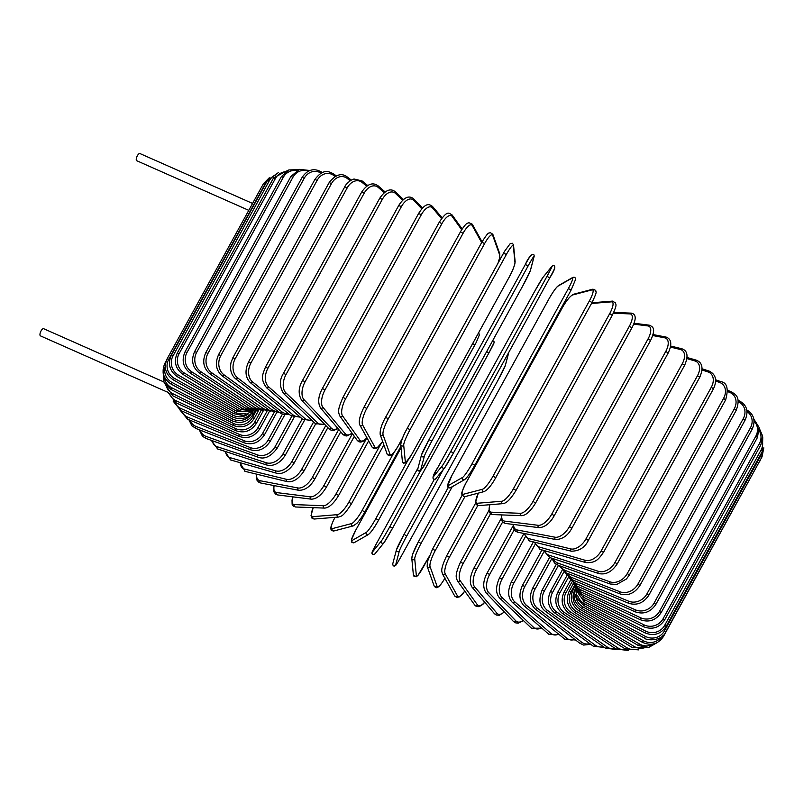 <?xml version="1.0" encoding="UTF-8"?>
<svg xmlns="http://www.w3.org/2000/svg" width="804" height="804" viewBox="0 0 804 804"><rect width="100%" height="100%" fill="white"/><g stroke="black" fill="none" stroke-linecap="round" stroke-linejoin="round"><path stroke-width="1.21" d="M248.768 210.346L136.75 160.73A3.93 1.497 -66.1 0 1 136.489 160.509A3.93 1.497 -66.1 0 1 137.162 156.137A3.93 1.497 -66.1 0 1 139.936 153.544L252.567 203.442M167.765 392.272L40.461 335.881A3.93 1.497 -66.1 0 1 40.2 335.66A3.93 1.497 -66.1 0 1 40.863 331.288A3.93 1.497 -66.1 0 1 43.637 328.695L163.895 381.97M571.956 579.624A14.13 12.743 -35.5 0 0 577.101 583.995L635.512 609.874A1.568 0.603 113.9 0 0 635.26 611.854C643.702 614.658 650.577 612.156 655.893 604.347L654.124 603.04L750.413 427.879A14.13 12.743 -35.5 0 0 747.006 411.507M635.512 609.874A14.13 12.743 -35.5 0 0 654.124 603.04M750.413 427.879L752.182 429.195C755.901 420.492 753.891 413.959 746.162 409.578M577.101 583.995A1.568 0.603 113.9 0 0 576.86 585.985L635.26 611.854M648.798 595.272L646.908 593.915L743.197 418.763L745.087 420.12L648.798 595.272C643.471 603.121 636.728 605.774 628.557 603.251A1.568 0.724 112.7 0 1 628.648 601.201A14.13 12.231 -40.2 0 0 646.908 593.915M566.86 573.151A14.13 12.231 -40.2 0 0 571.976 577.543L628.648 601.201M743.197 418.763A14.13 12.231 -40.2 0 0 738.273 401.799L738.223 401.779M571.976 577.543A1.568 0.724 112.7 0 0 571.885 579.594L628.557 603.251M738.273 401.799A1.568 0.724 -67.3 0 1 739.389 400.945L738.052 400.392M639.934 585.463L637.934 584.056L734.223 408.904L736.223 410.311L639.934 585.463C634.607 593.342 628.014 596.176 620.165 593.945A1.568 0.834 111.3 0 1 620.115 591.834A14.13 11.618 -43.8 0 0 637.934 584.056M560.549 566.137A14.13 11.618 -43.8 0 0 565.614 570.579L620.115 591.834M734.223 408.904A14.13 11.618 -43.8 0 0 729.741 392.432L727.771 391.659M565.614 570.579A1.568 0.834 111.3 0 0 565.664 572.679L620.165 593.945M729.741 392.432A1.568 0.834 -68.7 0 1 730.936 391.618L727.66 390.342M629.371 574.991L627.271 573.543L723.56 398.392L725.66 399.829L629.371 574.991L626.477 578.95L616.728 584.458L610.176 584.005A1.568 0.945 109.8 0 1 609.985 581.845A14.13 10.914 -46.6 0 0 627.271 573.543M553.102 558.629A14.13 10.914 -46.6 0 0 558.046 563.142L609.985 581.845M723.56 398.392A14.13 10.914 -46.6 0 0 719.6 382.443L715.681 381.026M558.046 563.142A1.568 0.945 109.8 0 0 558.237 565.302L610.176 584.005M719.6 382.443A1.568 0.945 -70.2 0 1 720.856 381.649L715.65 379.769M617.191 563.926L614.99 562.458L711.279 387.297L713.48 388.774L617.191 563.926C611.864 571.915 605.683 575.111 598.648 573.523A1.568 1.045 108.1 0 1 598.307 571.302A14.13 10.14 -48.9 0 0 614.99 562.458M544.589 550.68A14.13 10.14 -48.9 0 0 549.353 555.303L598.307 571.302M711.279 387.297A14.13 10.14 -48.9 0 0 707.932 371.9L702.063 369.981M549.353 555.303A1.568 1.045 108.1 0 0 549.685 557.514L598.648 573.523M707.932 371.9A1.568 1.045 -71.9 0 1 709.239 371.126L702.103 368.795M603.482 552.378L601.191 550.871L697.48 375.719L699.771 377.227L603.482 552.378C599.231 557.966 596.679 563.383 585.674 562.559A1.568 1.146 106.1 0 1 585.191 560.298A14.13 9.276 -50.8 0 0 601.191 550.871M535.082 542.328A14.13 9.276 -50.8 0 0 539.584 547.112L585.191 560.298M697.48 375.719A14.13 9.276 -50.8 0 0 694.817 360.895L686.968 358.624M539.584 547.112A1.568 1.146 106.1 0 0 540.067 549.373L585.674 562.559M694.817 360.895A1.568 1.146 -73.9 0 1 696.174 360.132L687.088 357.509M588.357 540.409L585.975 538.881L682.264 363.73L684.646 365.257L588.357 540.409C584.96 547.464 579.302 551.062 571.363 551.202A1.568 1.226 103.8 0 1 570.729 548.911A14.13 8.341 -52.5 0 0 585.975 538.881M524.7 533.585A14.13 8.341 -52.5 0 0 528.821 538.65L570.729 548.911M682.264 363.73A14.13 8.341 -52.5 0 0 680.355 349.499L670.506 347.087M528.821 538.65A1.568 1.226 103.8 0 0 529.444 540.941L571.363 551.202M680.355 349.499A1.568 1.226 -76.2 0 1 681.732 348.745L670.707 346.052M571.624 528.158L569.453 526.58L665.752 351.428L668.204 352.966L571.915 528.117C568.076 535.434 562.72 539.243 555.825 539.544A1.568 1.306 100.8 0 1 555.041 537.213A14.13 7.357 -53.9 0 0 569.453 526.58M513.575 524.469A14.13 7.357 -53.9 0 0 517.133 529.957L555.041 537.213M665.752 351.428A14.13 7.357 -53.9 0 0 664.667 337.811L652.727 335.529M517.133 529.957A1.568 1.306 100.8 0 0 517.927 532.288L555.825 539.544M664.667 337.811A1.568 1.306 -79.2 0 1 666.044 337.057L652.999 334.564M554.077 515.655L551.775 514.057L648.064 338.896L650.597 340.454L554.298 515.605C550.087 523.173 545.052 527.193 539.193 527.675A1.568 1.367 97.1 0 1 538.228 525.313A14.13 6.301 -55.3 0 0 551.775 514.057M501.897 514.922A14.13 6.301 -55.3 0 0 504.631 521.113L538.228 525.313M648.064 338.896A14.13 6.301 -55.3 0 0 647.853 325.911L633.683 324.143M504.631 521.113A1.568 1.367 97.1 0 0 505.595 523.474L539.193 527.675M647.853 325.911A1.568 1.367 -82.9 0 1 649.21 325.158L634.014 323.258M535.484 503.013L533.042 501.405L629.331 326.253L631.934 327.811L535.635 502.962C530.529 511.254 525.846 515.495 521.595 515.676A1.568 1.427 92.2 0 1 520.439 513.304A14.13 5.206 -56.5 0 0 533.042 501.405M489.948 504.711A14.13 5.206 -56.5 0 0 491.395 512.188L520.439 513.304M629.331 326.253A14.13 5.206 -56.5 0 0 630.065 313.902L613.341 313.248M491.395 512.188A1.568 1.427 92.2 0 0 492.55 514.56L521.595 515.676M630.065 313.902A1.568 1.427 -87.8 0 1 631.341 313.138L613.723 312.454M515.967 490.339L513.424 488.731L609.713 313.57L612.256 315.188M478.4 493.103A14.13 4.07 -57.6 0 0 477.526 503.234L501.796 501.254A14.13 4.07 -57.6 0 0 513.424 488.731M501.796 501.254A1.568 1.467 85.3 0 0 503.193 503.626C506.761 503.073 511.053 498.621 516.067 490.289L612.357 315.138C617.834 303.43 615.472 304.917 615.613 303.018L612.558 301.098L591.895 302.776M609.713 313.57A14.13 4.07 -57.6 0 0 611.422 301.852L591.513 303.48M477.526 503.234A1.568 1.467 85.3 0 0 478.923 505.605L503.193 503.626M611.422 301.852A1.568 1.467 -94.7 0 1 612.558 301.098M495.686 477.717L493.053 476.119L589.342 300.967L592.035 302.515L495.746 477.596M589.342 300.967A14.13 2.904 -58.7 0 0 592.066 289.872L572.76 294.927A14.13 2.904 -58.7 0 0 562.147 308.093L465.858 483.244A14.13 2.904 -58.7 0 0 463.134 494.339L482.44 489.274A14.13 2.904 -58.7 0 0 493.053 476.119M482.44 489.274A1.568 1.507 75.3 0 0 484.149 491.596C487.837 489.706 491.706 485.063 495.746 477.676L592.035 302.515C598.196 289.51 595.533 292.827 595.754 290.405L592.98 289.149L573.674 294.214A1.568 1.507 -104.7 0 0 572.76 294.927M463.134 494.339A1.568 1.507 75.3 0 0 464.853 496.651L484.149 491.596M465.858 483.244L465.797 483.284C459.637 496.299 462.3 492.973 462.069 495.405L464.853 496.651M592.066 289.872A1.568 1.507 -104.7 0 1 592.98 289.149M465.225 479.023A14.13 1.708 120.2 0 0 474.792 465.245L472.099 463.667L568.388 288.515L571.111 290.063L474.822 465.174M568.388 288.515A14.13 1.708 -59.8 0 0 572.146 278.053L557.956 286.154A14.13 1.708 -59.8 0 0 548.388 299.932L452.099 475.084A14.13 1.708 -59.8 0 0 448.33 485.556L462.531 477.455A14.13 1.708 -59.8 0 0 472.099 463.667M462.531 477.455A1.568 1.528 60.3 0 0 464.652 479.606C467.325 477.435 470.712 472.641 474.822 465.214L571.111 290.063L575.674 279.209C575.393 277.45 574.408 276.877 572.719 277.47L558.529 285.571A1.568 1.528 -119.7 0 0 557.956 286.154M448.33 485.556A1.568 1.528 60.3 0 0 450.461 487.706L464.652 479.606M450.461 487.706C448.773 488.299 447.788 487.716 447.506 485.968L452.069 475.114L548.348 300.003M572.146 278.053A1.568 1.528 -119.7 0 1 572.719 277.47M546.991 276.335A14.13 0.502 -60.8 0 0 551.825 266.476L542.851 277.551A14.13 0.502 -60.8 0 0 534.348 291.942L438.059 467.094A14.13 0.502 -60.8 0 0 433.225 476.953L442.2 465.878A1.568 1.538 39 0 0 444.793 467.626L453.446 453.004L450.702 451.486L546.991 276.335L549.745 277.852L453.456 452.994A14.13 0.502 119.2 0 1 444.944 467.405M442.2 465.878A14.13 0.502 -60.8 0 0 450.702 451.486M554.569 268.003A14.13 0.502 119.2 0 1 549.745 277.842L453.446 453.004M433.225 476.953A1.568 1.538 39 0 0 435.818 478.712L444.793 467.626M438.059 467.094L438.049 467.104C429.748 479.737 433.728 480.179 435.818 478.712M542.851 277.551A1.568 1.538 -141 0 1 543.001 277.33L534.338 291.952L438.049 467.104M551.825 266.476A1.568 1.538 -141 0 1 551.976 266.255L543.001 277.33M431.808 441.135L429.045 439.637L525.344 264.476L528.097 265.973L431.808 441.135A14.13 0.703 118.2 0 0 424.381 456.119L420.693 470.089A14.13 0.703 118.2 0 0 426.612 460.823L522.901 285.671A14.13 0.703 118.2 0 0 530.318 270.687L534.007 256.707A14.13 0.703 118.2 0 0 528.097 265.973M421.618 454.632A14.13 0.703 -61.8 0 1 429.045 439.647L421.487 454.974A1.568 1.538 14.8 0 0 424.381 456.119M429.045 439.637L525.344 264.476A14.13 0.703 -61.8 0 1 531.243 255.23M421.487 454.974L417.799 468.953A1.568 1.538 14.8 0 0 420.693 470.089M522.881 285.701L426.612 460.823C422.743 470.049 417.577 473.566 417.799 468.953M522.891 285.691L530.459 270.345A1.568 1.538 -165.2 0 1 530.318 270.687M530.459 270.345L534.147 256.365A1.568 1.538 -165.2 0 1 534.007 256.707M410.05 429.678L407.276 428.251C403.578 434.693 401.397 440.18 400.764 444.672A1.568 1.528 -5.5 0 0 403.708 445.225L405.337 461.998A14.13 1.899 117.2 0 0 412.331 453.305L508.63 278.144A14.13 1.899 117.2 0 0 514.962 262.596L513.334 245.823A14.13 1.899 117.2 0 0 506.339 254.526L410.05 429.678A14.13 1.899 117.2 0 0 403.708 445.225M400.945 443.808A14.13 1.899 -62.8 0 1 407.276 428.251L503.575 253.059L506.339 254.526M407.316 428.18L504.621 251.21L510.309 243.501L512.449 243.27L513.515 244.959A1.568 1.528 174.5 0 1 513.334 245.823M400.764 444.672L402.392 461.436A1.568 1.528 -5.5 0 0 405.337 461.998M402.392 461.436L403.457 463.134L405.588 462.903L411.286 455.195L508.62 278.194C512.329 271.712 514.5 266.224 515.143 261.732A1.568 1.528 174.5 0 1 514.962 262.596M497.927 263.34A14.13 3.085 116.1 0 0 499.626 254.858L492.701 235.431A14.13 3.085 116.1 0 0 484.611 243.582L388.322 418.733L385.568 417.387M385.639 417.266L481.867 242.155L385.568 417.306C381.538 424.522 379.749 430.321 380.222 434.693A1.568 1.497 -19.6 0 0 383.076 434.833L390 454.27A14.13 3.085 116.1 0 0 398.08 446.109L402.643 437.818M388.322 418.733A14.13 3.085 116.1 0 0 383.076 434.833M492.701 235.431A1.568 1.497 160.4 0 0 492.802 234.225L490.169 232.577C488.289 234.004 489.415 230.215 481.867 242.155L484.611 243.582M380.222 434.693L387.146 454.119A1.568 1.497 -19.6 0 0 390 454.27M498.078 263.059L499.746 257.391L499.726 253.662A1.568 1.497 160.4 0 1 499.626 254.858M481.646 242.537L472.26 225.612A14.13 4.251 115 0 0 463.094 233.24L366.805 408.402L364.091 407.125M460.38 231.974L364.071 407.005C359.74 415.738 358.343 421.778 359.901 425.135A1.568 1.467 -29 0 0 362.634 425.014L374.805 446.954A14.13 4.251 115 0 0 382.664 441.527M366.805 408.402A14.13 4.251 115 0 0 362.634 425.014M472.26 225.612A1.568 1.467 151 0 0 472.27 224.215L468.873 222.678C467.305 223.834 467.235 221.12 460.37 231.853L463.094 233.24M359.901 425.135L372.081 447.084A1.568 1.467 -29 0 0 374.805 446.954M461.637 229.703L452.16 216.427A14.13 5.387 113.9 0 0 441.949 223.582L345.66 398.734L342.956 397.397C337.851 409.387 337.841 411.417 339.931 416.16A1.568 1.417 -35.5 0 0 342.544 415.829L359.87 440.12A14.13 5.387 113.9 0 0 366.875 437.698M345.66 398.734A14.13 5.387 113.9 0 0 342.544 415.829M439.296 222.406L441.949 223.582M339.931 416.16L357.267 440.451A1.568 1.417 -35.5 0 0 359.87 440.12M462.119 228.949L452.109 214.929A1.568 1.417 144.5 0 1 452.16 216.427M441.567 218.598L432.572 207.965A14.13 6.472 112.7 0 0 421.336 214.678L325.047 389.829L322.384 388.533C318.253 396.121 317.62 402.553 320.464 407.849A1.568 1.357 -40.2 0 0 322.947 407.367L345.308 433.818A14.13 6.472 112.7 0 0 351.971 433.024M325.047 389.829A14.13 6.472 112.7 0 0 322.947 407.367M418.763 213.603L421.336 214.678M320.464 407.849L342.816 434.301A1.568 1.357 -40.2 0 0 345.308 433.818M442.15 217.844L432.482 206.417A1.568 1.357 139.8 0 1 432.572 207.965M421.819 208.819L413.638 200.276A14.13 7.517 111.3 0 0 401.407 206.598L305.118 381.749L302.495 380.503C298.384 387.598 298.103 394.191 301.641 400.291A1.568 1.286 -43.8 0 0 304.012 399.688L331.228 428.1A14.13 7.517 111.3 0 0 337.75 428.301M305.118 381.749A14.13 7.517 111.3 0 0 304.012 399.688M398.925 205.623L401.407 206.598M301.641 400.291L328.856 428.703A1.568 1.286 -43.8 0 0 331.228 428.1M422.502 208.075L413.537 198.709A1.568 1.286 136.2 0 1 413.638 200.276M402.633 200.186L395.498 193.432A14.13 8.502 109.8 0 0 382.312 199.392L286.023 374.543L283.47 373.357C279.32 379.85 279.37 386.583 283.611 393.548A1.568 1.216 -46.6 0 0 285.872 392.834L317.731 422.994A14.13 8.502 109.8 0 0 324.203 423.849M286.023 374.543A14.13 8.502 109.8 0 0 285.872 392.834M283.47 373.357L379.759 198.206L382.312 199.392M283.611 393.548L315.469 423.708A1.568 1.216 -46.6 0 0 317.731 422.994M403.417 199.462L395.397 191.865A1.568 1.216 133.4 0 1 395.498 193.432M384.201 192.638L378.292 187.473A14.13 9.417 108.1 0 0 364.212 193.121L267.913 368.272L265.431 367.157C263.049 373.659 259.742 378.644 266.526 387.699A1.568 1.126 -48.9 0 0 268.667 386.875L304.927 418.552A14.13 9.417 108.1 0 0 311.389 419.849M267.913 368.272A14.13 9.417 108.1 0 0 268.667 386.875M265.431 367.157L361.72 192.005L364.212 193.121M266.526 387.699L302.786 419.376A1.568 1.126 -48.9 0 0 304.927 418.552M385.096 191.935L378.212 185.925A1.568 1.126 131.1 0 1 378.292 187.473M366.684 186.156L362.152 182.458A14.13 10.271 106.1 0 0 347.217 187.845L250.928 362.996L248.516 361.941C244.637 370.704 245.3 377.649 250.496 382.774A1.568 1.035 -50.8 0 0 252.526 381.86L292.917 414.804A14.13 10.271 106.1 0 0 299.369 416.392M250.928 362.996A14.13 10.271 106.1 0 0 252.526 381.86M248.516 361.941L344.805 186.779L347.217 187.845M250.496 382.774L290.887 415.728A1.568 1.035 -50.8 0 0 292.917 414.804M367.679 185.483L362.112 180.94A1.568 1.035 129.2 0 1 362.152 182.458M350.242 180.739L347.197 178.408A14.13 11.035 103.8 0 0 331.489 183.583L235.2 358.735L232.869 357.74L231.049 362.433C229.673 369.609 231.21 375.066 235.662 378.825A1.568 0.925 -52.5 0 0 237.572 377.81L281.792 411.779A14.13 11.035 103.8 0 0 288.244 413.568M235.2 358.735A14.13 11.035 103.8 0 0 237.572 377.81M232.869 357.74L329.158 182.588L331.489 183.583M235.662 378.825L279.882 412.794A1.568 0.925 -52.5 0 0 281.792 411.779M351.338 180.096L347.197 176.93A1.568 0.925 127.5 0 1 347.197 178.408M334.997 176.418L333.549 175.362A14.13 11.718 100.8 0 0 317.128 180.377L220.839 355.529L218.598 354.614C214.799 363.328 215.974 370.413 222.135 375.87A1.568 0.814 -53.9 0 0 223.924 374.764L271.621 409.497A14.13 11.718 100.8 0 0 278.083 411.407M220.839 355.529A14.13 11.718 100.8 0 0 223.924 374.764M218.598 354.614L314.887 179.463L317.128 180.377M222.135 375.87L269.832 410.603A1.568 0.814 -53.9 0 0 271.621 409.497M336.183 175.795L333.61 173.925A1.568 0.814 126.1 0 1 333.549 175.362M321.067 173.182A14.13 12.321 97.1 0 0 304.244 178.257L207.955 353.418L205.814 352.564C202.045 361.257 203.442 368.383 210.025 373.94A1.568 0.703 -55.3 0 0 211.683 372.744L262.496 407.98A14.13 12.321 97.1 0 0 268.958 409.96M207.955 353.418A14.13 12.321 97.1 0 0 211.683 372.744M205.814 352.564L302.103 177.413L304.244 178.257M210.025 373.94L260.838 409.176A1.568 0.703 -55.3 0 0 262.496 407.98M322.344 172.589L321.429 171.955A1.568 0.703 124.7 0 1 321.479 172.971M308.314 171.192A14.13 12.824 92.2 0 0 292.937 177.242L196.648 352.393L194.608 351.609C190.86 360.282 192.457 367.428 199.402 373.056A1.568 0.583 -56.5 0 0 200.93 371.77L254.486 407.246A14.13 12.824 92.2 0 0 260.938 409.246M196.648 352.393A14.13 12.824 92.2 0 0 200.93 371.77M194.608 351.609L290.897 176.458L292.937 177.242M199.402 373.056L252.958 408.522A1.568 0.583 -56.5 0 0 254.486 407.246M296.565 170.599A14.13 13.226 85.3 0 0 283.299 177.322L187 352.474L185.081 351.76C181.352 360.413 183.111 367.569 190.377 373.217L191.774 371.85L247.652 407.276A14.13 13.226 85.3 0 0 254.245 409.276M187 352.474A14.13 13.226 85.3 0 0 191.774 371.85M185.081 351.76L281.37 176.609L283.299 177.322M190.377 373.217L246.255 408.653L247.652 407.276M285.701 171.654A14.13 13.527 75.3 0 0 275.39 178.508L179.101 353.659L177.292 353.026C173.574 361.659 175.473 368.795 183 374.433L184.257 372.976L242.044 408.1A14.13 13.527 75.3 0 0 249.15 410.07M179.101 353.659A14.13 13.527 75.3 0 0 184.257 372.976M177.292 353.026L273.581 177.865L275.39 178.508M183 374.433L240.788 409.558L242.044 408.1M275.661 174.95A14.13 13.728 60.3 0 0 269.29 180.799L173.001 355.951L171.302 355.378C167.594 364.001 169.604 371.106 177.332 376.684L178.448 375.136L237.693 409.688A14.13 13.728 60.3 0 0 246.034 411.537M173.001 355.951A14.13 13.728 60.3 0 0 178.448 375.136M171.302 355.378L267.591 180.227L269.29 180.799M177.332 376.684L236.587 411.236L237.693 409.688M266.807 181.644A14.13 13.829 39 0 0 265.029 184.156L168.739 359.308L167.152 358.805C163.453 367.428 165.544 374.483 173.423 379.95L174.398 378.332L234.657 412.04A14.13 13.829 39 0 0 245.521 413.316M168.739 359.308A14.13 13.829 39 0 0 174.398 378.332M167.152 358.805L263.451 183.654L265.029 184.156M173.423 379.95L233.683 413.668L234.657 412.04M165.534 363.348L164.89 363.287C161.192 371.91 163.323 378.895 171.292 384.222L172.126 382.523L232.939 415.145A14.13 13.819 14.8 0 0 248.024 414.211M165.272 366.262A14.13 13.819 14.8 0 0 172.126 382.523M171.292 384.222L232.105 416.844L232.939 415.145M163.122 372.312L164.006 382.201L170.971 389.458L171.654 387.679L232.557 418.954A14.13 13.708 -5.5 0 0 251.672 413.226L251.752 413.095M164.217 376.463A14.13 13.708 -5.5 0 0 171.654 387.679M170.971 389.458L231.874 420.733L232.557 418.954M231.874 420.733C240.718 424.251 247.793 422.12 253.089 414.372L251.672 413.226M164.177 382.573L172.448 395.618L172.981 393.769L233.512 423.467A14.13 13.487 -19.6 0 0 252.556 417.417L256.255 410.703M166.056 385.498A14.13 13.487 -19.6 0 0 172.981 393.769M172.448 395.618L232.979 425.316L233.512 423.467M232.979 425.316C241.753 428.622 248.788 426.381 254.094 418.613L252.556 417.417M167.724 391.99L175.724 402.663L176.106 400.744L235.803 428.632A14.13 13.165 -29 0 0 254.677 422.211L260.968 410.784M169.674 393.859A14.13 13.165 -29 0 0 176.106 400.744M175.724 402.663L235.411 430.552L235.803 428.632M235.411 430.552C244.054 433.617 251.029 431.256 256.335 423.467L254.677 422.211M174.85 402.221A14.13 12.743 -35.5 0 0 181.011 408.543L239.411 434.411A14.13 12.743 -35.5 0 0 258.024 427.577L266.918 411.397M269.43 411.357L259.792 428.884L258.024 427.577M259.792 428.884C254.476 436.703 247.602 439.205 239.17 436.401A1.568 0.603 -66.1 0 1 239.411 434.411M239.17 436.401L180.759 410.532A1.568 0.603 -66.1 0 1 181.011 408.543M180.156 410.241L187.533 419.165A1.568 0.724 -67.3 0 1 187.633 417.115L244.305 440.773A14.13 12.231 -40.2 0 0 262.566 433.487L274.074 412.552M181.644 410.924A14.13 12.231 -40.2 0 0 187.633 417.115M187.533 419.165L244.205 442.823A1.568 0.724 -67.3 0 1 244.305 440.773M244.205 442.823C252.386 445.346 259.129 442.682 264.446 434.843L262.566 433.487M188.87 419.718L191.915 425.798L195.995 428.502A1.568 0.834 -68.7 0 1 195.945 426.391L250.456 447.647A14.13 11.618 -43.8 0 0 268.265 439.868L282.365 414.221M190.156 420.261A14.13 11.618 -43.8 0 0 195.945 426.391M195.995 428.502L250.496 449.758A1.568 0.834 -68.7 0 1 250.456 447.647M250.496 449.758C258.355 451.989 264.938 449.155 270.265 441.275L268.265 439.868M199.261 429.778L202.497 436.291L206.065 438.461A1.568 0.945 -70.2 0 1 205.874 436.301L257.803 455.004A14.13 10.914 -46.6 0 0 275.089 446.702L291.772 416.361M200.357 430.2A14.13 10.914 -46.6 0 0 205.874 436.301M206.065 438.461L257.994 457.164A1.568 0.945 -70.2 0 1 257.803 455.004M257.994 457.164C264.506 459.637 270.908 456.632 277.189 448.15L275.089 446.702M211.271 440.341L217.683 448.984A1.568 1.045 -71.9 0 1 217.341 446.773L266.305 462.772A14.13 10.14 -48.9 0 0 282.978 453.918L302.234 418.894M212.166 440.662A14.13 10.14 -48.9 0 0 217.341 446.773M217.683 448.984L266.637 464.983A1.568 1.045 -71.9 0 1 266.305 462.772M266.637 464.983C273.672 466.571 279.852 463.375 285.179 455.396L282.978 453.918M224.818 451.315L230.758 459.978A1.568 1.146 -73.9 0 1 230.276 457.717L275.883 470.903A14.13 9.276 -50.8 0 0 291.882 461.476L313.61 421.949M225.532 451.546A14.13 9.276 -50.8 0 0 230.276 457.717M230.758 459.978L276.365 473.164A1.568 1.146 -73.9 0 1 275.883 470.903M276.365 473.164C278.465 474.541 287.611 473.606 294.174 462.973L291.882 461.476M239.833 462.601L245.19 471.365A1.568 1.226 -76.2 0 1 244.557 469.064L286.475 479.325A14.13 8.341 -52.5 0 0 301.711 469.295L325.791 425.507M240.366 462.752A14.13 8.341 -52.5 0 0 244.557 469.064M245.19 471.365L287.108 481.626A1.568 1.226 -76.2 0 1 286.475 479.325M287.108 481.626C293.128 482.531 298.797 478.933 304.093 470.822L301.711 469.295M256.225 474.058L256.928 480.129L258.617 482.088L260.878 483.053A1.568 1.306 -79.2 0 1 260.094 480.722L297.993 487.978A14.13 7.357 -53.9 0 0 312.414 477.335L338.735 429.467M256.607 474.159A14.13 7.357 -53.9 0 0 260.094 480.722M260.878 483.053L298.786 490.309A1.568 1.306 -79.2 0 1 297.993 487.978M314.585 478.923L312.414 477.335M273.923 485.546L273.862 491.787L275.621 494.169L277.722 494.952A1.568 1.367 -82.9 0 1 276.757 492.601L310.364 496.802A14.13 6.301 -55.3 0 0 323.901 485.536L352.423 433.657M274.184 485.596A14.13 6.301 -55.3 0 0 276.757 492.601M277.722 494.952L311.319 499.163A1.568 1.367 -82.9 0 1 310.364 496.802M326.213 487.134L323.901 485.536M292.907 496.852L292.013 500.098L292.133 504.339L293.38 506.188L295.581 506.982A1.568 1.427 -87.8 0 1 294.425 504.6L323.469 505.716A14.13 5.206 -56.5 0 0 336.082 493.827L366.624 438.27M293.068 496.872A14.13 5.206 -56.5 0 0 294.425 504.6M295.581 506.982L324.625 508.098A1.568 1.427 -87.8 0 1 323.469 505.716M338.514 495.435L336.082 493.827M313.208 507.656L311.027 515.585L311.902 518.077L314.364 519.022A1.568 1.467 -94.7 0 1 312.967 516.65L337.228 514.671A14.13 4.07 -57.6 0 0 348.866 502.138L380.272 445.004M313.289 507.656A14.13 4.07 -57.6 0 0 312.967 516.65M314.364 519.022L338.625 517.042A1.568 1.467 -94.7 0 1 337.228 514.671M351.398 503.746L348.866 502.138M335.027 517.334L334.886 517.595C329.349 528.58 331.188 528.178 331.027 529.333C330.826 530.288 331.791 530.831 333.941 530.962A1.568 1.507 -104.7 0 1 332.233 528.64L351.539 523.585A14.13 2.904 -58.7 0 0 362.152 510.419L394.02 452.451M334.946 517.555A14.13 2.904 -58.7 0 0 332.233 528.64M400.925 446.27L364.845 511.907M333.941 530.962L353.247 525.896A1.568 1.507 -104.7 0 1 351.539 523.585M364.775 512.017L362.152 510.419M401.065 447.768L355.81 530.087M352.082 540.489A14.13 1.708 -59.8 0 1 355.84 530.027L351.378 539.936L351.579 542.137L354.202 542.64A1.568 1.528 -119.7 0 1 352.082 540.489L366.272 532.389A14.13 1.708 -59.8 0 0 375.84 518.61L407.598 460.853M366.272 532.389A1.568 1.528 -119.7 0 0 368.403 534.539C371.227 532.168 374.624 527.374 378.563 520.148L378.533 520.178A14.13 1.708 120.2 0 1 368.966 533.967M472.692 343.539L474.852 344.996L378.573 520.108M478.752 332.524L479.295 335.117L476.169 342.534L378.563 520.148L375.84 518.61M381.337 541.022A1.568 1.538 -141 0 0 383.92 542.78L392.573 528.168A14.13 0.502 119.2 0 1 384.071 542.559A1.568 1.538 -141 0 1 383.92 542.78L374.945 553.866C373.217 554.85 372.212 554.629 371.92 553.202C372.423 551.514 370.433 554.85 377.187 542.258L418.08 467.858L377.176 542.268A14.13 0.502 -60.8 0 0 372.363 552.107L381.337 541.022A14.13 0.502 -60.8 0 0 389.839 526.63L420.592 470.682M374.945 553.866A1.568 1.538 -141 0 1 372.363 552.107M493.696 343.157A14.13 0.502 119.2 0 1 488.882 352.996L392.583 528.148M486.691 351.539L488.872 353.006L392.583 528.158L389.839 526.63M401.588 555.634L497.877 380.463L401.588 555.634C395.216 566.88 396.03 564.981 394.895 565.936C393.518 566.368 392.804 565.634 392.774 563.745A1.568 1.538 -165.2 0 0 395.679 564.88A14.13 0.703 118.2 0 0 401.588 555.614M404.04 534.409L434.23 479.496L404.02 534.439A14.13 0.703 -61.8 0 0 396.603 549.423M443.356 469.395L406.784 535.926A14.13 0.703 118.2 0 0 399.367 550.911L395.679 564.88M497.877 380.463A14.13 0.703 118.2 0 0 505.304 365.478L508.751 352.413M399.367 550.911A1.568 1.538 -165.2 0 1 396.472 549.765L392.774 563.745M406.784 535.926L404.03 534.419L396.472 549.765M505.304 365.478A1.568 1.538 14.8 0 0 505.435 365.137L508.842 352.252M452.24 486.691L421.065 543.383A14.13 1.899 117.2 0 0 414.733 558.941L416.361 575.704A1.568 1.528 174.5 0 1 413.407 575.151L416.361 576.759L418.14 575.161L428.884 556.961M416.361 575.704A14.13 1.899 117.2 0 0 423.356 567.011M421.065 543.383L418.311 541.916L448.18 487.606M411.96 557.524A14.13 1.899 -62.8 0 1 418.301 541.966L412.683 554.117L411.789 558.378L413.407 575.151M525.776 374.182L525.635 372.775M414.733 558.941A1.568 1.528 174.5 0 1 411.789 558.378M464.913 496.641L435.296 550.499A14.13 3.085 116.1 0 0 430.05 566.599L436.974 586.026A14.13 3.085 116.1 0 0 444.853 578.247M436.974 586.026A1.568 1.497 160.4 0 1 434.12 585.885C435.356 587.573 436.351 588.106 437.115 587.453C438.039 586.769 438.984 588.176 445.064 577.955M432.622 549.021L462.079 495.425M430.05 566.599A1.568 1.497 160.4 0 1 427.195 566.458L434.12 585.885M435.296 550.499L432.552 549.152M477.807 505.505L449.386 557.212A14.13 4.251 115 0 0 445.205 573.825L457.386 595.774A14.13 4.251 115 0 0 464.752 591.091M457.386 595.774A1.568 1.467 151 0 1 454.652 595.905L456.752 597.462L459.516 596.839L464.802 591.161M445.205 573.825A1.568 1.467 151 0 1 442.481 573.955L454.652 595.905M449.386 557.212L446.672 555.946M490.48 513.867L463.204 563.473A14.13 5.387 113.9 0 0 460.079 580.568L477.415 604.859A14.13 5.387 113.9 0 0 484.661 602.136M477.415 604.859A1.568 1.417 144.5 0 1 474.812 605.181L476.41 606.507L479.003 606.688L482.712 604.507L484.782 602.266M460.079 580.568A1.568 1.417 144.5 0 1 457.476 580.89L474.812 605.181M463.204 563.473L460.501 562.127C454.099 576.337 456.421 578.026 457.476 580.89M502.661 521.937L476.661 569.232A14.13 6.472 112.7 0 0 474.571 586.769L496.922 613.221A14.13 6.472 112.7 0 0 504.229 611.834M496.922 613.221A1.568 1.357 139.8 0 1 494.44 613.703L496.259 615.05L499.314 615.271L504.42 612.035M474.571 586.769A1.568 1.357 139.8 0 1 472.079 587.242L494.44 613.703M476.661 569.232L473.998 567.936C469.858 576.257 469.214 582.689 472.079 587.242M514.208 529.776L489.656 574.448A14.13 7.517 111.3 0 0 488.551 592.387L515.766 620.799A14.13 7.517 111.3 0 0 523.203 620.366M515.766 620.799A1.568 1.286 136.2 0 1 513.394 621.402L515.525 622.829L518.118 623.18L523.504 620.648M488.551 592.387A1.568 1.286 136.2 0 1 486.179 592.99L513.394 621.402M489.656 574.448L487.043 573.212C482.943 581.081 482.651 587.674 486.179 592.99M524.992 537.394L502.078 579.071A14.13 8.502 109.8 0 0 501.927 597.372L533.786 627.532A14.13 8.502 109.8 0 0 541.394 627.783M533.786 627.532A1.568 1.216 133.4 0 1 531.524 628.246L541.836 628.175M501.927 597.372A1.568 1.216 133.4 0 1 499.666 598.086L531.524 628.246M502.078 579.071L499.525 577.895C495.525 586.709 495.576 593.442 499.666 598.086M534.921 544.76L513.846 583.081A14.13 9.417 108.1 0 0 514.6 601.693L550.861 633.361A14.13 9.417 108.1 0 0 558.639 634.135M550.861 633.361A1.568 1.126 131.1 0 1 548.71 634.185L559.242 634.627M514.6 601.693A1.568 1.126 131.1 0 1 512.449 602.508L548.71 634.185M513.846 583.081L511.354 581.965C507.424 590.759 507.786 597.613 512.449 602.508M543.896 551.825L524.861 586.448A14.13 10.271 106.1 0 0 526.459 605.311L566.85 638.255A14.13 10.271 106.1 0 0 574.81 639.411M566.85 638.255A1.568 1.035 129.2 0 1 564.82 639.18L575.594 640.014M526.459 605.311A1.568 1.035 129.2 0 1 524.429 606.226L564.82 639.18M524.861 586.448L522.449 585.392C518.57 594.156 519.233 601.101 524.429 606.226M551.856 558.539L535.042 589.131A14.13 11.035 103.8 0 0 537.414 608.206L581.634 642.175A14.13 11.035 103.8 0 0 589.764 643.602M581.634 642.175A1.568 0.925 127.5 0 1 579.724 643.19L583.603 645.069L590.739 644.316M537.414 608.206A1.568 0.925 127.5 0 1 535.504 609.211L579.724 643.19M535.042 589.131L532.71 588.136C528.881 596.88 529.816 603.904 535.504 609.211M558.458 565.383L544.308 591.111A14.13 11.718 100.8 0 0 547.403 610.347L595.101 645.079A14.13 11.718 100.8 0 0 603.402 646.707M595.101 645.079A1.568 0.814 126.1 0 1 593.312 646.185L604.578 647.521M547.403 610.347A1.568 0.814 126.1 0 1 545.614 611.452L593.312 646.185M544.308 591.111L542.077 590.196C538.358 599.965 539.544 607.05 545.614 611.452M563.905 571.825L552.599 592.387A14.13 12.321 97.1 0 0 556.328 611.723L607.151 646.959A14.13 12.321 97.1 0 0 615.613 648.717M607.151 646.959A1.568 0.703 124.7 0 1 605.492 648.155L617.04 649.612M556.328 611.723A1.568 0.703 124.7 0 1 554.67 612.919L605.492 648.155M552.599 592.387L550.459 591.533C546.69 600.226 548.097 607.352 554.67 612.919M568.388 577.413L559.845 592.94A14.13 12.824 92.2 0 0 564.137 612.326L617.683 647.793A14.13 12.824 92.2 0 0 626.386 649.602M617.683 647.793A1.568 0.583 123.5 0 1 616.155 649.079L628.386 650.456M564.137 612.326A1.568 0.583 123.5 0 1 562.609 613.613L616.155 649.079M559.845 592.94L557.805 592.166C554.056 600.829 555.664 607.985 562.609 613.613M571.835 582.146L565.986 592.769A14.13 13.226 85.3 0 0 570.75 612.145L626.638 647.582A14.13 13.226 85.3 0 0 636.054 649.3M626.638 647.582L625.241 648.949L638.818 649.873M570.75 612.145L569.363 613.512L625.241 648.949M565.986 592.769L564.056 592.056C560.328 600.719 562.096 607.864 569.363 613.512M574.217 585.995L570.981 591.875A14.13 13.527 75.3 0 0 576.136 611.191L633.924 646.315A14.13 13.527 75.3 0 0 644.969 647.622M633.924 646.315L632.668 647.773L648.577 647.481M576.136 611.191L574.88 612.648L632.668 647.773M570.981 591.875L569.172 591.231C565.453 599.874 567.363 607.01 574.88 612.648M574.398 591.051A14.13 13.728 60.3 0 0 580.247 609.462L639.502 644.004A14.13 13.728 60.3 0 0 653.541 643.934M639.502 644.004L638.386 645.552L648.677 647.461L657.652 642.346M580.247 609.462L579.141 611L638.386 645.552M574.649 590.176L573.101 589.694C569.393 598.317 571.403 605.422 579.141 611M575.714 594.659A14.13 13.829 39 0 0 583.061 606.97L643.311 640.677L642.346 642.306C651.129 646.155 658.174 644.205 663.481 636.456L662.808 635.753M643.311 640.677A14.13 13.829 39 0 0 661.33 636.979M759.69 461.094L663.481 636.456M583.061 606.97L582.086 608.588L642.346 642.306M665.742 631.984L664.446 630.909L760.745 455.757L762.031 456.823L665.742 631.984C661.782 641.723 645.642 640.507 644.517 638.064L645.341 636.356A14.13 13.819 14.8 0 0 664.446 630.909M577.785 595.774A14.13 13.819 14.8 0 0 584.538 603.744L645.341 636.356M760.745 455.757A14.13 13.819 14.8 0 0 762.182 451.727M584.538 603.744L583.704 605.442L644.517 638.064M666.114 626.487L664.697 625.341L760.986 450.19L762.403 451.325L666.114 626.487C660.808 634.235 653.742 636.356 644.898 632.848L645.572 631.07A14.13 13.708 -5.5 0 0 664.697 625.341M578.759 593.985A14.13 13.708 -5.5 0 0 584.679 599.794L645.572 631.07M760.986 450.19A14.13 13.708 -5.5 0 0 762.373 440.944M584.679 599.794L583.995 601.573L644.898 632.848M664.586 620.015L663.049 618.809L759.338 443.657L760.875 444.853L664.586 620.015C659.28 627.783 652.245 630.014 643.471 626.718L644.004 624.859A14.13 13.487 -19.6 0 0 663.049 618.809M578.056 590.327A14.13 13.487 -19.6 0 0 583.473 595.171L644.004 624.859M759.338 443.657A14.13 13.487 -19.6 0 0 759.338 430.803M583.473 595.171L582.94 597.02L643.471 626.718M661.169 612.608L659.511 611.362L755.8 436.2L757.458 437.456L661.169 612.608C655.863 620.397 648.888 622.758 640.245 619.703L640.637 617.774A14.13 13.165 -29 0 0 659.511 611.362M575.744 585.433A14.13 13.165 -29 0 0 580.94 589.885L640.637 617.774M755.8 436.2A14.13 13.165 -29 0 0 754.092 421.115M580.94 589.885L580.558 591.804L640.245 619.703M655.893 604.347L752.182 429.195M569.745 578.458L576.86 585.985M571.885 579.594L564.991 572.398M739.389 400.945C746.916 404.985 748.815 411.377 745.087 420.12M565.664 572.679L558.951 565.554M730.936 391.618C735.328 394.372 741.147 396.523 736.223 410.311M558.237 565.302L554.609 563.071L551.755 558.187M720.856 381.649C727.107 382.614 728.705 388.674 725.66 399.829M549.685 557.514L543.484 550.368M709.239 371.126C715.912 374.463 717.329 380.342 713.48 388.774M540.067 549.373L534.228 542.117M696.174 360.132C702.415 362.473 703.611 368.172 699.771 377.227M529.444 540.941L524.067 533.464M681.732 348.745C687.581 350.574 688.546 356.071 684.646 365.257M517.927 532.288L515.625 531.293L513.987 529.384L513.133 524.419M666.044 337.057C671.501 339.017 672.224 344.323 668.204 352.966M505.595 523.474L503.525 522.7L502.088 521.103L501.324 518.268L501.606 514.912M649.21 325.158C652.416 326.655 656.516 327.741 650.597 340.454M492.55 514.56L490.621 513.957L488.892 511.103L489.777 504.721M631.341 313.138C633.864 313.671 638.255 315.751 631.934 327.811M478.923 505.605L477.063 505.183L475.586 502.178L478.3 493.123M573.674 294.214C569.986 296.103 566.127 300.746 562.086 308.133L465.797 483.284M548.358 299.962C552.459 292.535 555.845 287.731 558.529 285.571M551.976 266.255C554.056 264.777 558.046 265.219 549.745 277.852M534.147 256.365C534.369 251.763 529.193 255.28 525.344 264.476M513.515 244.959L515.143 261.732M387.146 454.119L389.779 455.767C391.659 454.35 390.533 458.129 398.08 446.2L402.513 438.14M492.802 234.225L499.726 253.662M372.081 447.084L373.478 448.431L376.935 448.029L382.694 441.627M472.27 224.215L482.048 241.823M342.956 397.397L439.245 222.246C447.868 209.271 448.933 213.562 452.109 214.929M357.267 440.451L358.825 441.758L360.765 442.069L363.026 441.336L366.966 437.868M322.384 388.533L418.673 213.382C426.09 201.744 429.527 204.407 432.482 206.417M342.816 434.301L344.604 435.637L346.815 435.999L352.152 433.276M302.495 380.503L398.794 205.352C403.97 197.352 408.884 195.141 413.537 198.709M328.856 428.703L330.957 430.12L333.549 430.482L338.062 428.663M315.469 423.708L324.675 424.341M395.397 191.865C390.623 187.895 385.407 190.015 379.759 198.206M302.786 419.376L312.063 420.482M378.212 185.925C372.795 181.895 367.297 183.925 361.72 192.005M290.887 415.728L300.274 417.175M362.112 180.94L354.242 179.051C350.946 179.141 344.785 185.362 344.805 186.779M279.882 412.794L283.742 414.673L289.38 414.492M347.197 176.93C341.569 172.639 335.559 174.528 329.158 182.588M269.832 410.603L279.47 412.482M333.61 173.925C328.826 171.533 323.54 168.157 314.887 179.463M260.838 409.176L270.657 411.156M321.429 171.955C313.922 167.765 307.48 169.584 302.103 177.413M252.958 408.522L263.23 410.482M309.882 170.498L299.389 169.363L290.897 176.458M246.255 408.653L257.411 410.452M298.535 169.664L288.807 169.935L281.37 176.609M240.788 409.558L253.491 410.894M288.103 170.237L273.581 177.865M236.587 411.236L251.833 411.377M278.345 172.629L267.591 180.227M233.683 413.668L243.411 415.557L252.195 411.296M269.28 177.764L263.451 183.654M164.89 363.287L166.207 360.895M232.105 416.844C240.959 420.532 248.034 418.512 253.33 410.764M255.019 410.854L253.089 414.372M258.466 410.653L254.094 418.613M263.421 410.563L256.335 423.467M180.759 410.532L173.101 401.085M276.546 412.834L264.446 434.843M284.777 414.864L270.265 441.275M294.073 417.437L277.189 448.15M304.384 420.472L285.179 455.396M315.66 423.889L294.174 462.973M327.841 427.638L304.093 470.822M298.786 490.309C305.068 490.38 310.434 486.571 314.877 478.882L340.735 431.838M311.319 499.163C316.545 499.123 321.58 495.093 326.434 487.093L354.333 436.341M324.625 508.098C329.047 507.776 333.73 503.545 338.675 495.385L368.634 440.883M338.625 517.042C341.087 515.796 342.313 518.047 351.509 503.706L383.85 444.873M353.247 525.896L356.865 523.314C356.715 523.685 361.378 518.379 364.835 511.977L400.925 446.341M355.81 530.047L401.065 447.748M368.403 534.539L354.202 542.64M488.872 353.006L494.108 342.574L493.957 341.459L492.701 340.615M505.435 365.137L497.877 380.483M423.346 567.061L428.844 557.061M448.17 487.596L418.311 541.916M525.997 373.78L525.866 372.363M427.195 566.458L427.366 561.785L432.552 549.072L462.059 495.385M442.481 573.955C442.039 571.302 439.698 570.689 446.652 555.825L475.687 503.002M488.822 510.61L460.501 562.127M501.324 518.228L473.998 567.936M513.103 525.806L487.043 573.212M523.957 533.444L499.525 577.895M533.374 541.906L511.354 581.965M541.946 549.916L522.449 585.392M549.564 557.473L532.71 588.136M556.278 564.358L542.077 590.196M562.056 570.448L550.459 591.533M566.83 575.754L557.805 592.166M570.559 580.237L564.056 592.056M573.232 583.845L569.172 591.231M574.699 586.779L573.101 589.694M582.086 608.588C574.207 603.121 572.116 596.065 575.815 587.443M760.725 459.215L759.77 461.305M583.704 605.442L577.021 598.538L575.664 589.171M763.8 447.798L762.031 456.823M583.995 601.573L575.724 589.332M762.745 437.547L762.403 451.325M582.94 597.02L575.081 587.322M759.207 428.12L762.674 436.16L760.875 444.853M580.558 591.804L573.121 583.533M753.82 419.025L759.076 427.406L757.458 437.456"/></g></svg>
